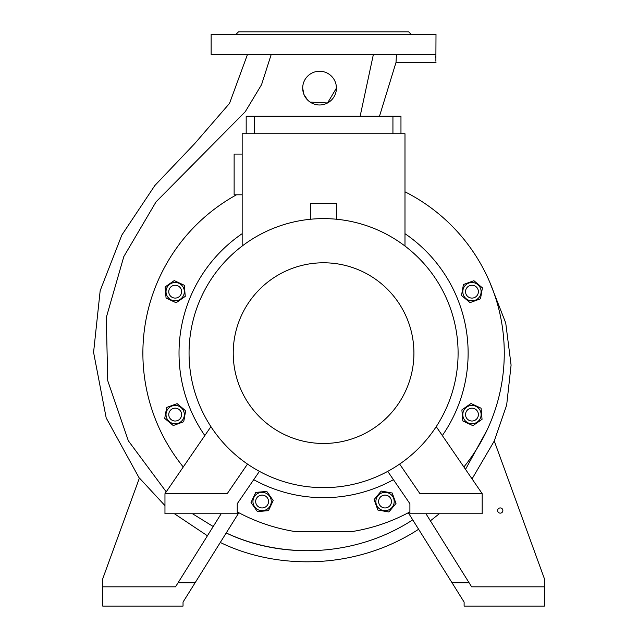 <?xml version="1.0" encoding="UTF-8"?>
<svg xmlns="http://www.w3.org/2000/svg" width="638" height="638" viewBox="0 0 638 638"><rect width="100%" height="100%" fill="white"/><g stroke="black" fill="none" stroke-linecap="round" stroke-linejoin="round"><path stroke-width="0.96" d="M310.124 102.096L327.549 102.965L336.425 88.116L336.106 84.854M302.691 88.116A16.867 16.867 0 0 0 319.558 104.983A16.867 16.867 0 0 0 336.425 88.116A16.867 16.867 0 0 0 319.558 71.249A16.867 16.867 0 0 0 302.691 88.116L303.943 94.496M303.967 94.536L307.572 99.975M271.238 54.389L261.54 84.71L245.271 111.706L156.063 201.831L123.82 256.58L106.299 317.501L107.726 380.655L128.334 440.778L166.231 491.826M192.517 513.75L213.204 526.525M314.853 550.666C282.754 551.439 253.206 545.538 226.227 532.969C278.981 558.322 353.197 558.657 412.73 519.858M465.517 469.369L487.233 429.717M360.143 116.22L373.389 54.389L374.865 54.389M220.293 542.46C276.158 569.782 355.159 570.539 418.608 529.269M207.422 535.776L174.437 513.75M164.963 505.623L139.411 478.014L102.726 578.794L102.726 586.824L175.522 586.824L221.187 513.75M247.512 54.389L229.528 103.388L194.526 143.797L154.867 185.498L121.826 235.087L100.174 290.673L93.579 352.359L106.187 417.906L139.323 478.237M408.28 512.737L464.113 602.089L464.113 606.1L544.421 606.1L544.421 578.794L494.267 440.994L506.66 405.106L511.086 365.127L505.727 322.972L489.817 282.339M494.267 440.994L472.056 478.907M439.303 513.75L430.387 520.831M389.938 54.389L396.477 54.389L396.358 56.088M379.498 116.22L396.007 62.42L396.477 54.389M435.874 61.208L436.001 34.308L211.146 34.308L211.146 54.389L435.371 54.389C436.145 64.901 436.145 64.901 435.371 54.389M435.555 57.611L435.459 56.08M236.036 34.308L238.445 31.9L408.703 31.9L411.111 34.308M497.64 510.536A2.608 2.608 0 0 1 500.248 507.928A2.608 2.608 0 0 1 502.864 510.536A2.608 2.608 0 0 1 500.248 513.143A2.608 2.608 0 0 1 497.64 510.536M544.421 586.824L471.626 586.824L425.961 513.75M452.071 582.813L469.113 582.813M238.867 512.737L183.034 602.089L183.034 606.1L102.726 606.1L102.726 586.824M195.076 582.813L178.034 582.813M409.907 511.867A180.69 180.69 0 0 1 352.981 531.414L294.166 531.414A180.69 180.69 0 0 1 237.24 511.867M183.266 466.984A180.69 180.69 0 0 1 236.507 194.797M404.986 191.815A180.69 180.69 0 0 1 463.882 466.984M404.986 233.683A144.555 144.555 0 0 1 442.325 435.555M393.431 479.68A144.555 144.555 0 0 1 253.717 479.68M204.822 435.555A144.555 144.555 0 0 1 242.161 233.683M377.887 510.041L388.845 511.979L395.999 503.454L392.195 492.999L381.229 491.061L374.083 499.586L377.887 510.041M376.021 499.929A9.155 9.155 0 0 0 383.446 510.536A9.155 9.155 0 0 0 394.053 503.111A9.155 9.155 0 0 0 386.628 492.504A9.155 9.155 0 0 0 376.021 499.929M378.613 501.524A6.428 6.428 0 0 0 385.041 507.944A6.428 6.428 0 0 0 391.461 501.524A6.428 6.428 0 0 0 385.041 495.096A6.428 6.428 0 0 0 378.613 501.524M336.425 219.233L336.425 203.554L310.722 203.554L310.722 219.233M436.225 426.647L482.184 493.668L482.184 513.75L409.907 513.75L409.907 503.709L387.729 471.362M399.643 464.073L419.94 493.668L482.184 493.668M210.923 426.647L164.963 493.668L164.963 513.75L237.24 513.75L237.24 503.709L259.419 471.362M247.504 464.073L227.208 493.668L164.963 493.668M323.57 218.619A134.514 134.514 0 0 1 458.092 353.133A134.514 134.514 0 0 1 323.57 487.647A134.514 134.514 0 0 1 189.055 353.133A134.514 134.514 0 0 1 323.57 218.619M323.57 262.784A90.349 90.349 0 0 1 413.918 353.133A90.349 90.349 0 0 1 323.57 443.474A90.349 90.349 0 0 1 233.229 353.133A90.349 90.349 0 0 1 323.57 262.784M242.161 246.053L242.161 133.741L404.986 133.741L404.986 246.053M242.161 154.093L234.13 154.093L234.13 194.797L242.161 194.797M400.967 133.741L400.967 116.22L246.18 116.22L246.18 133.741M392.936 133.741L392.936 116.22M254.211 133.741L254.211 116.22M184.302 285.282L174.214 280.584L165.098 286.964L166.071 298.05L176.152 302.755L185.267 296.367L184.302 285.282M182.683 286.414A9.155 9.155 0 0 0 169.931 284.165A9.155 9.155 0 0 0 167.682 296.917A9.155 9.155 0 0 0 180.434 299.166A9.155 9.155 0 0 0 182.683 286.414M179.725 287.124A6.428 6.428 0 0 0 170.641 287.124A6.428 6.428 0 0 0 170.641 296.207A6.428 6.428 0 0 0 179.725 296.207A6.428 6.428 0 0 0 179.725 287.124M177.117 403.639L166.662 407.443L164.724 418.4L173.249 425.554L183.712 421.75L185.642 410.792L177.117 403.639M176.774 405.577A9.155 9.155 0 0 0 166.167 413.009A9.155 9.155 0 0 0 173.592 423.608A9.155 9.155 0 0 0 184.199 416.183A9.155 9.155 0 0 0 176.774 405.577M175.187 408.168A6.428 6.428 0 0 0 168.759 414.596A6.428 6.428 0 0 0 175.187 421.024A6.428 6.428 0 0 0 181.607 414.596A6.428 6.428 0 0 0 175.187 408.168M255.726 492.408L251.021 502.489L257.409 511.604L268.494 510.639L273.192 500.551L266.812 491.435L255.726 492.408M256.859 494.019A9.155 9.155 0 0 0 254.61 506.771A9.155 9.155 0 0 0 267.362 509.02A9.155 9.155 0 0 0 269.611 496.268A9.155 9.155 0 0 0 256.859 494.019M257.569 496.978A6.428 6.428 0 0 0 257.569 506.062A6.428 6.428 0 0 0 266.652 506.062A6.428 6.428 0 0 0 266.652 496.978A6.428 6.428 0 0 0 257.569 496.978M462.845 420.976L472.933 425.682L482.049 419.302L481.076 408.216L470.996 403.511L461.88 409.891L462.845 420.976M464.464 419.844A9.155 9.155 0 0 0 477.216 422.093A9.155 9.155 0 0 0 479.465 409.341A9.155 9.155 0 0 0 466.713 407.1A9.155 9.155 0 0 0 464.464 419.844M467.423 419.142A6.428 6.428 0 0 0 476.506 419.142A6.428 6.428 0 0 0 476.506 410.051A6.428 6.428 0 0 0 467.423 410.051A6.428 6.428 0 0 0 467.423 419.142M470.031 302.627L480.486 298.815L482.416 287.858L473.898 280.704L463.435 284.516L461.505 295.474L470.031 302.627M470.373 300.681A9.155 9.155 0 0 0 480.98 293.257A9.155 9.155 0 0 0 473.555 282.65A9.155 9.155 0 0 0 462.949 290.075A9.155 9.155 0 0 0 470.373 300.681M471.96 298.09A6.428 6.428 0 0 0 478.388 291.67A6.428 6.428 0 0 0 471.96 285.242A6.428 6.428 0 0 0 465.541 291.67A6.428 6.428 0 0 0 471.96 298.09M436.001 62.42L396.007 62.42"/></g></svg>
